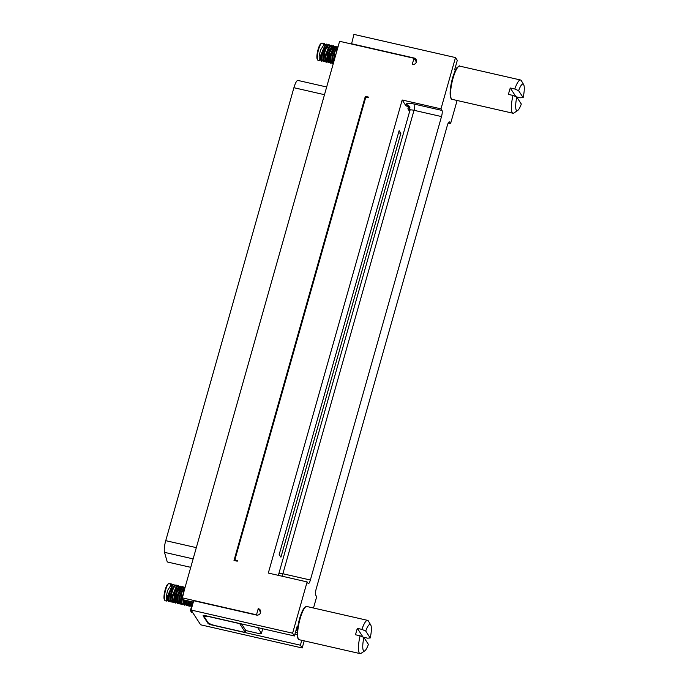 <?xml version="1.0" encoding="UTF-8"?>
<svg xmlns="http://www.w3.org/2000/svg" width="688" height="688" viewBox="0 0 688 688"><rect width="100%" height="100%" fill="white"/><g stroke="black" fill="none" stroke-linecap="round" stroke-linejoin="round"><path stroke-width="1.03" d="M448.215 123.092L450.563 123.625L449.548 122.06A5.117 1.178 102.9 0 0 449.324 121.888A5.117 1.178 102.9 0 0 447.312 125.526L316.17 588.98A5.117 1.178 -77.1 0 0 315.68 595.129L316.695 596.694L313.496 608.011M410.134 109.375A5.117 4.859 -33 0 0 409.506 109.186L407.889 108.816L409.618 111.482M408.517 106.606L407.889 108.816M351.525 44.015L353.942 34.4L455.49 57.577L457.296 60.355L454.665 69.643L455.284 70.606M455.207 67.734L456.729 68.078M416.507 61.008A3.406 3.234 -33 0 0 415.853 60.785L415.578 60.725M441.507 116.573L310.365 580.027A5.117 1.178 -77.1 0 1 308.353 583.665A5.117 1.178 -77.1 0 1 308.138 583.493L307.115 581.919L268.311 573.061L402.17 100.001L406.032 105.952L407.649 106.322L406.548 104.619A10.225 2.167 15.8 0 1 414.511 104.146A5.117 1.178 -77.1 0 1 414.021 110.304L441.507 116.573A5.117 1.178 102.9 0 0 441.997 110.424L440.982 108.859L455.49 57.577M402.17 100.001L440.982 108.859M409.902 107.526A5.117 4.859 -33 0 0 407.649 106.322M351.319 43.697L414.056 58.016A3.406 3.234 147 0 1 415.827 63.072A3.406 3.234 147 0 1 412.241 64.423L413.978 58.274L416.378 61.963M307.115 581.919L292.606 633.201L191.058 610.024L200.638 624.799L302.187 647.976L304.199 640.855M301.774 640.304L300.389 645.198L302.187 647.976M300.389 645.198L211.775 624.971A3.406 0.722 15.8 0 1 207.957 623.345L203.141 615.915A3.406 0.722 15.8 0 1 203.098 615.726A3.406 0.722 15.8 0 1 205.798 615.751L294.404 635.979L297.035 626.682L297.663 627.654M292.606 633.201L294.404 635.979M260.692 611.641A3.406 3.234 -33 0 0 260.047 611.417L258.241 608.639A3.406 3.234 147 0 1 260.021 613.705A3.406 3.234 147 0 1 256.426 615.055L193.689 600.736L191.058 610.024M296.537 628.436L297.534 628.669M295.444 632.306L297.199 632.711M294.946 634.061L297.19 634.577M297.68 627.68A16.357 3.767 -77.1 0 1 305.42 607.065M457.107 100.482L450.563 123.625M451.139 98.221A16.357 3.767 -77.1 0 1 450.683 86.697A16.357 3.767 -77.1 0 1 455.31 70.64M280.936 557.177L279.19 554.494L399.126 130.66L400.872 133.343L280.936 557.177M191.591 610.849L190.395 610.574L191.703 612.587L192.898 612.862M193.302 602.086L183.429 599.833L182.122 597.82L339.597 41.297L413.978 58.274M182.122 597.82L256.504 614.797L258.241 608.639M365.328 96.372L368.562 97.103L368.415 97.619L367.125 97.326A1.367 1.299 147 0 0 365.466 98.307L235.158 558.811A1.367 1.299 -33 0 0 236.087 560.393L237.386 560.686L237.24 561.193L234.006 560.462L365.328 96.372L366.068 97.507M398.515 132.81L400.872 133.343M257.699 627.602L261.423 633.347L262.73 628.746M360.082 635.807L363.909 637.458A13.631 3.139 102.9 0 0 364.838 650.805L361.054 653.333A17.045 3.922 -77.1 0 1 360.039 653.6A17.045 3.922 -77.1 0 1 360.082 635.807L355.55 634.775A17.045 3.922 -77.1 0 1 357.364 628.359L361.897 629.391A17.045 3.922 -77.1 0 1 367.624 620.37A17.045 3.922 -77.1 0 1 368.364 620.963A17.045 3.922 -77.1 0 1 368.415 621.049L370.737 624.971A13.631 3.139 102.9 0 0 365.724 631.051L370.221 637.982A13.631 3.139 102.9 0 0 370.737 624.971M370.221 637.982L367.581 638.163L363.058 637.131L357.364 628.359M512.99 95.434L516.817 97.085A13.631 3.139 102.9 0 0 517.754 110.433L513.962 112.961A17.045 3.922 -77.1 0 1 512.947 113.228A17.045 3.922 -77.1 0 1 512.99 95.434L508.458 94.402A17.045 3.922 -77.1 0 1 510.272 87.987L514.805 89.019A17.045 3.922 -77.1 0 1 520.532 79.997A17.045 3.922 -77.1 0 1 521.272 80.591A17.045 3.922 -77.1 0 1 521.332 80.677L523.645 84.598A13.631 3.139 102.9 0 0 518.632 90.678L523.129 97.61A13.631 3.139 102.9 0 0 523.645 84.598M523.129 97.61L520.489 97.791L515.966 96.759L510.272 87.987M190.395 610.574L191.479 606.739L191.204 601.604M236.182 560.952A1.367 1.299 147 0 1 235.778 560.565L235.313 559.851M241.531 623.913L245.84 630.552L245.289 632.47L239.587 623.466M261.423 633.347L258.774 633.502L245.84 630.552M364.838 650.805A13.631 3.139 102.9 0 0 368.407 644.398L363.909 637.458M365.724 631.051L361.897 629.391M517.754 110.433A13.631 3.139 102.9 0 0 521.315 104.026L516.817 97.085M518.632 90.678L514.805 89.019M190.748 567.333L167.734 562.079A10.225 2.356 -77.1 0 1 167.021 561.116L164.501 552.352A10.225 2.356 -77.1 0 1 165.739 540.665L293.914 87.711L324.487 94.695M298.033 80.462A10.225 2.356 102.9 0 0 297.93 80.427A10.225 2.356 102.9 0 0 293.914 87.711M245.289 632.47L215.542 625.684A6.82 1.445 15.8 0 1 207.914 622.416L204.482 617.136A6.82 1.445 15.8 0 1 204.396 616.749A6.82 1.445 15.8 0 1 209.788 616.818L239.544 623.612M190.937 601.544L190.92 606.395L192.055 606.515M193.147 602.052L192.967 603.29M192.399 601.88L192.322 605.578M190.198 601.381L190.249 605.328L190.705 605.44L189.269 606.231L188.994 601.106M187.85 600.839L187.936 604.778L188.916 606.154M188.736 604.666L190.258 601.389M185.674 600.349L185.674 604.288L186.138 604.391L184.685 605.191L184.479 600.074M183.361 599.738L183.438 603.746L184.685 605.191M184.487 589.444L181.107 603.23L181.563 603.376M183.584 587.784L179.293 596.419L178.94 602.74L180.144 604.15L182.088 591.345L185.149 587.122L184.186 587.242L180.007 596.78L179.645 603.883M181.09 599.394L182.105 595.025M182.836 586.606L180.901 587.449L177.083 595.576L176.592 602.189L177.298 603.333L177.968 603.66L178.063 596.333L182.982 586.623L183.808 587.483M179.078 586.744L176.291 590.536L174.382 601.708L175.337 603.058L176.42 593.409L180.772 586.116L182.002 587.69M178.312 585.565L176.334 586.425L172.224 595.954L171.931 600.676L172.808 602.31L173.393 602.611L175.225 589.84L178.424 585.583L179.207 586.486M172.654 601.286L171.157 602.103L170.676 601.321L171.166 595.043L173.488 588.085L175.861 584.998L173.617 586.262L171.278 590.923L169.798 600.658L170.263 600.779M172.284 585.204L167.519 596.229L167.614 600.142L168.594 601.518L169.704 600.443M173.78 584.533L172.886 584.662L168.19 596.883L168.319 601.286M175.199 585.161L172.138 590.708L170.469 601.725L172.516 599.678M177.47 585.703L172.92 596.427L172.808 602.31M180.772 586.116L179.68 586.185L177.16 590.278L175.096 602.851M176.463 601.897L177.014 600.719M179.052 592.712L179.301 589.539M182.036 586.726L177.865 595.645L177.298 603.333M183.705 592.23L183.791 590.639M182.165 597.889L181.813 604.374L182.492 604.692L181.89 602.318L182.38 598.216M184.092 599.988L184.143 604.89M183.051 594.518L182.492 596.513M186.422 600.521L186.336 605.345L186.981 605.715L186.646 600.572M188.589 601.011L188.641 605.922M190.671 604.503L190.249 605.328L190.963 606.472M188.478 604.898L186.981 605.715M185.683 604.305L185.003 605.113M183.98 603.883L182.492 604.692M181.632 603.342L180.144 604.15M178.957 602.757L177.968 603.66M177.143 602.318L175.655 603.127M176.257 585.084L177.521 586.675M174.838 601.811L173.393 602.611M169.833 600.71L169.162 601.484L168.526 601.278L170.194 590.261L172.748 585.153L173.926 584.551L175.165 586.133M167.648 600.203L166.986 600.994L166.35 600.787L166.247 596.436L167.588 590.485L171.69 584.043L172.989 585.669L172.284 584.525M337.395 49.072L333.792 61.825M336.492 47.412L332.201 56.046L331.848 62.367L333.052 63.778L334.996 50.972L338.057 46.75L337.103 46.87L332.915 56.407L332.562 63.511M333.998 59.022L335.013 54.662M335.753 46.234L333.809 47.076L329.991 55.203L329.5 61.817L330.206 62.961L330.876 63.287L330.971 55.96L335.89 46.251L336.681 47.137M331.986 46.371L329.199 50.164L327.29 61.335L328.245 62.685L329.328 53.045L333.68 45.743L334.91 47.317M331.22 45.193L329.242 46.062L325.132 55.582L324.839 60.303L325.716 61.937L326.301 62.238L328.133 49.467L331.332 45.21L332.158 46.087M325.562 60.914L324.065 61.731L323.584 60.948L324.074 54.67L326.396 47.721L328.769 44.625L326.525 45.89L324.186 50.551L322.715 60.286L323.171 60.406M325.192 44.832L320.427 55.857L320.522 59.77L321.511 61.146L322.612 60.071M327.411 45.236L326.542 44.118L325.794 44.299L321.098 56.511L321.227 60.914M328.107 44.789L325.046 50.336L323.377 61.352L325.424 59.306M327.72 47.971L327.548 45.786M330.378 45.339L325.828 56.055L325.716 61.937M333.68 45.743L332.588 45.812L330.068 49.906L328.004 62.488M329.371 61.524L329.922 60.346M331.96 52.34L332.209 49.175M334.944 46.354L330.773 55.272L330.206 62.961M336.613 51.858L336.699 50.267M335.959 54.154L335.4 56.141M331.865 62.393L330.876 63.287M330.051 61.946L328.563 62.754M329.165 44.711L330.429 46.311M327.746 61.438L326.301 62.238M322.741 60.338L322.07 61.112L321.434 60.914L323.102 49.889L325.656 44.78L326.834 44.178L328.073 45.761M321.029 59.899L319.258 60.415L319.155 56.072L320.505 50.121L324.598 43.671L325.906 45.296M171.69 584.043L169.179 583.467A8.867 2.038 102.9 0 0 168.646 583.605A8.867 2.038 102.9 0 0 165.215 591.654A8.867 2.038 102.9 0 0 164.819 600.4A8.867 2.038 102.9 0 0 164.845 600.443A8.867 2.038 102.9 0 0 165.232 600.744L166.659 601.071M324.598 43.671L322.087 43.095A8.867 2.038 102.9 0 0 321.563 43.232A8.867 2.038 102.9 0 0 318.123 51.282A8.867 2.038 102.9 0 0 317.727 60.028A8.867 2.038 102.9 0 0 317.753 60.071A8.867 2.038 102.9 0 0 318.14 60.381L319.567 60.699M164.38 599.652A8.179 1.883 -77.1 0 1 164.355 599.609A8.179 1.883 -77.1 0 1 164.724 591.542A8.179 1.883 -77.1 0 1 167.889 584.112L168.646 583.605M317.288 59.28A8.179 1.883 -77.1 0 1 317.263 59.237A8.179 1.883 -77.1 0 1 317.632 51.17A8.179 1.883 -77.1 0 1 320.797 43.74L321.563 43.232M449.049 121.948L449.548 122.06M410.031 109.994L409.506 109.186M414.511 104.146L441.997 110.424M414.056 58.016L415.853 60.785M406.548 104.619A5.117 4.859 147 0 1 409.48 106.649L409.971 110.252A5.117 1.084 15.8 0 1 414.021 110.304L282.88 573.749L310.365 580.027M409.971 110.252L278.829 573.697A5.117 1.084 15.8 0 1 282.88 573.749A5.117 1.178 -77.1 0 1 281.977 576.183M208.146 622.692L207.957 623.345M299.237 639.72C299.366 640.003 296.846 640.175 297.311 630.827C298.265 621.892 300.329 614.59 303.503 608.914C305.618 606.567 306.728 605.758 306.822 606.489A17.045 3.922 102.9 0 0 299.211 622.244A17.045 3.922 102.9 0 0 299.246 639.728L360.039 653.6M452.154 99.356C452.283 99.631 449.763 99.803 450.219 90.455C451.173 81.519 453.237 74.218 456.419 68.542C458.535 66.194 459.636 65.386 459.73 66.125A17.045 3.922 102.9 0 0 452.119 81.872A17.045 3.922 102.9 0 0 452.154 99.356L512.947 113.228M236.087 560.393L236.509 561.03M165.739 540.665L196.321 547.639M164.501 552.352L193.139 558.888M278.029 575.28L278.829 573.697M306.822 606.489L367.624 620.37M459.73 66.125L520.532 79.997M297.302 630.887L295.935 630.578M326.671 86.989L297.93 80.427M204.396 616.749L204.732 615.554M185.674 604.288L186.388 605.431M181.107 603.23L181.813 604.374M183.051 587.965L184.186 587.242M178.545 586.907L179.68 586.185M169.798 600.658L170.512 601.802M171.751 585.393L172.886 584.662M178.287 603.582L179.422 602.86M169.162 601.484L170.297 600.762M169.97 583.974L170.676 585.118M166.986 600.994L168.121 600.271M335.968 47.592L337.103 46.87M331.453 46.535L332.588 45.812M322.715 60.286L323.42 61.43M324.659 45.021L325.794 44.299M331.195 63.21L332.33 62.488M322.07 61.112L323.205 60.389M322.878 43.602L323.592 44.746M164.355 599.609L164.819 600.4M317.263 59.237L317.727 60.028"/></g></svg>
